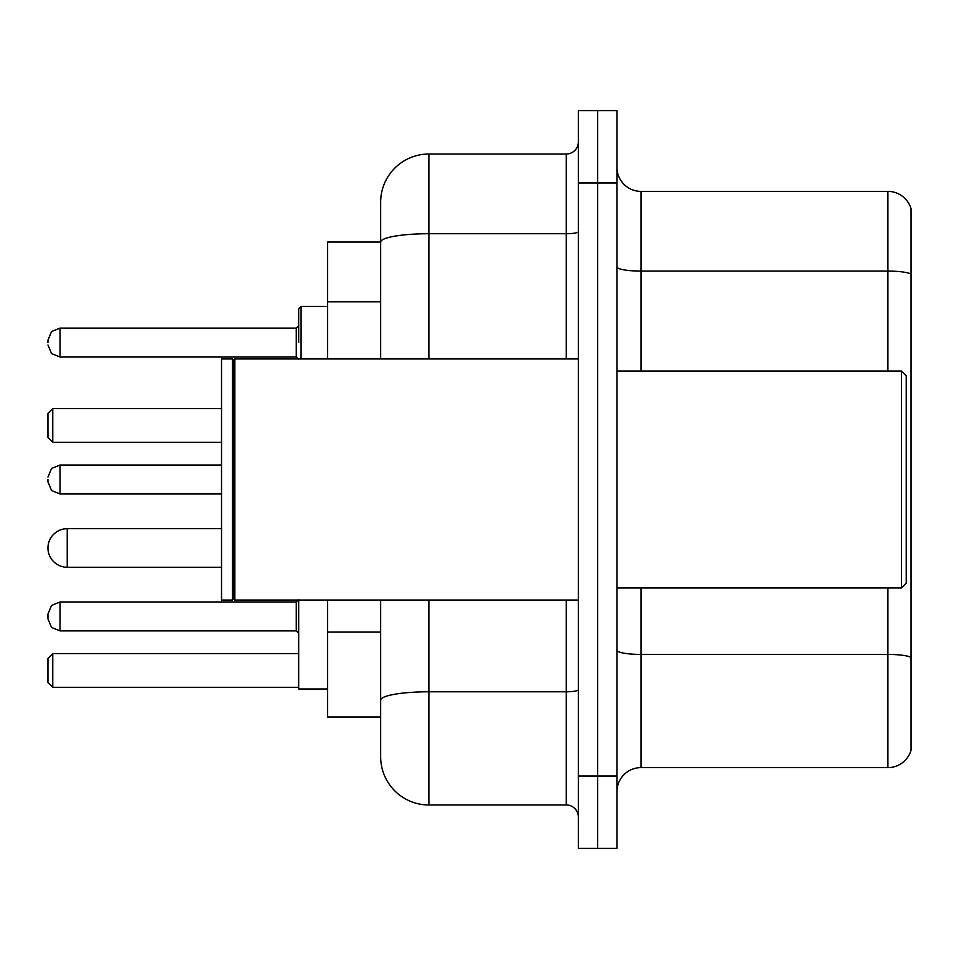 <?xml version="1.0" encoding="UTF-8"?>
<svg xmlns="http://www.w3.org/2000/svg" width="959" height="959" viewBox="0 0 959 959"><rect width="100%" height="100%" fill="white"/><g stroke="black" fill="none" stroke-linecap="round" stroke-linejoin="round"><path stroke-width="1.44" d="M380.651 242.028L327.618 242.028L327.618 358.954M428.877 600.046L428.877 804.973A48.214 48.214 0 0 1 380.651 756.747L380.651 716.972L327.618 716.972L327.618 600.046M380.651 756.747L380.651 600.046M578.349 776.035L578.349 848.367L597.637 848.367L597.637 776.035L597.637 848.367L616.925 848.367L616.925 776.035L597.637 776.035L597.637 182.965L597.637 776.035L578.349 776.035L578.349 182.965L597.637 182.965L597.637 110.633L597.637 182.965L616.925 182.965L616.925 776.035M616.925 182.965L616.925 110.633L578.349 110.633L578.349 182.965M428.877 804.973L566.289 804.973L566.289 600.046M380.651 288.539L380.651 202.253A48.214 48.214 0 0 1 428.877 154.027L566.289 154.027A12.059 12.059 0 0 0 578.349 141.98M380.651 708.533L380.651 645.347M380.651 358.954L380.651 242.088A48.214 8.367 180 0 1 428.877 233.72L566.289 233.72L566.289 154.027M380.651 202.253L380.651 228.769M578.349 817.02A12.059 12.059 0 0 0 566.289 804.973M911.05 657.766L911.05 750.238A24.107 24.107 0 0 1 887.902 767.608L641.032 767.608A24.107 24.107 0 0 0 616.925 791.714M911.05 208.762A24.107 24.107 0 0 0 887.902 191.392A24.107 24.107 0 0 1 911.05 208.762L911.05 750.238M911.05 274.106A24.107 4.184 180 0 0 887.902 271.085L887.902 191.392L641.032 191.392A24.107 24.107 0 0 1 616.925 167.286A24.107 24.107 0 0 0 641.032 191.392L641.032 371.013M221.529 528.685L67.238 528.685A19.288 19.288 0 0 0 47.95 547.973A19.288 19.288 0 0 1 67.238 528.685L67.238 567.26A19.288 19.288 0 0 1 47.95 547.973M298.681 600.046L298.681 689.006L327.618 689.006M52.769 687.315L47.95 682.496L47.95 658.389L52.769 653.57L52.769 687.315L298.681 687.315M52.769 653.57L298.681 653.57M52.769 442.375L47.95 437.556L47.95 413.437L52.769 408.618L52.769 442.375L221.529 442.375M52.769 408.618L221.529 408.618M901.412 371.013L906.231 375.832L906.231 583.168L901.412 587.987L901.412 371.013L616.925 371.013M234.799 600.046L233.588 598.836L233.588 360.164L234.799 358.954L234.799 600.046L578.349 600.046M232.378 600.046L221.529 600.046L221.529 358.954L232.378 358.954L232.378 600.046L233.588 598.836M60.009 630.902L51.546 627.438L47.95 618.855L47.95 614.024L47.95 618.855L47.95 614.024L47.95 618.855L47.95 614.024L47.95 618.855L47.95 614.024L47.95 618.855L47.95 614.024L47.95 618.855L47.95 614.024L47.95 618.855L47.95 614.024L51.546 605.441L60.009 601.976L60.009 630.902L296.271 630.902L296.271 601.976L298.681 599.567M47.95 479.5L47.95 481.909L47.95 479.5M298.681 342.567L298.681 308.81L298.681 342.567M47.95 342.567L47.95 340.145L47.95 342.567M380.651 301.797L327.618 301.797M380.651 632.089L327.618 632.089M578.349 689.701A12.059 2.098 0 0 1 566.289 691.787L428.877 691.787A48.214 8.367 180 0 0 380.651 700.166M428.877 154.027L428.877 358.954M566.289 358.954L566.289 233.72A12.059 2.098 0 0 0 578.349 231.622M911.05 657.43A24.107 4.184 180 0 0 887.902 654.422L641.032 654.422L641.032 767.608M887.902 767.608L887.902 587.987M887.902 371.013L887.902 271.085L641.032 271.085A24.107 4.184 0 0 1 616.925 266.902M641.032 587.987L641.032 654.422A24.107 4.184 0 0 1 616.925 650.238M221.529 465.031L60.009 465.031L60.009 493.969L51.546 490.505L47.95 481.909M327.618 306.4L301.09 306.4L301.09 358.954M296.271 328.098L60.009 328.098L60.009 357.024L296.271 357.024L296.271 328.098L298.681 325.688M221.529 567.26L67.238 567.26M616.925 587.987L901.412 587.987M233.588 360.164L232.378 358.954M234.799 358.954L578.349 358.954M296.271 630.902L298.681 633.312M60.009 601.976L296.271 601.976M60.009 493.969L221.529 493.969M60.009 465.031L51.546 468.495L47.95 477.091M60.009 357.024L51.546 353.559L47.95 344.976M60.009 328.098L51.546 331.562L47.95 340.145M296.271 357.024L298.681 359.433M301.09 306.4L298.681 308.81"/></g></svg>
